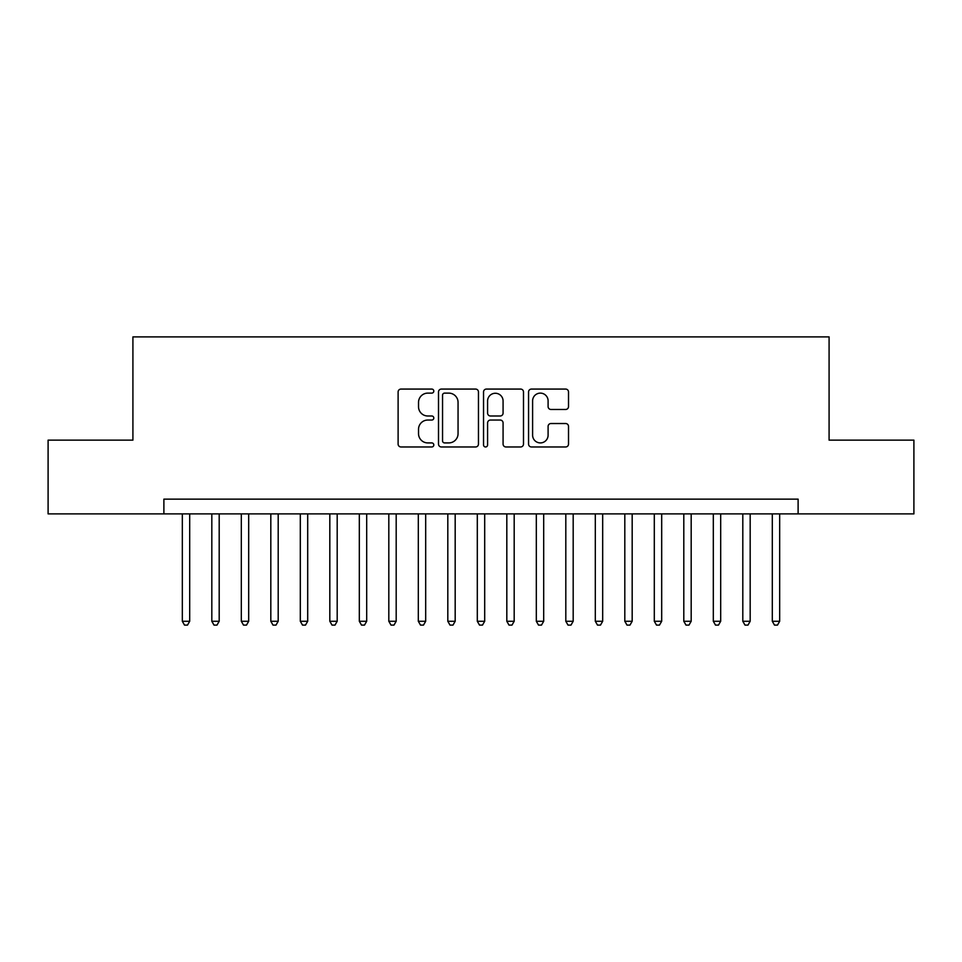 <?xml version="1.0" encoding="UTF-8"?>
<svg xmlns="http://www.w3.org/2000/svg" width="962" height="962" viewBox="0 0 962 962"><rect width="100%" height="100%" fill="white"/><g stroke="black" fill="none" stroke-linecap="round" stroke-linejoin="round"><path stroke-width="1.44" d="M433.802 391.089A2.032 2.032 0 0 0 431.782 389.069L401.01 389.069A2.898 2.898 0 0 0 398.112 391.955L398.112 444.083A2.898 2.898 0 0 0 401.01 446.969L431.782 446.969A2.032 2.032 0 0 0 433.802 444.949A2.032 2.032 0 0 0 431.782 442.917L427.789 442.917A9.271 9.271 0 0 1 418.53 433.658L418.53 429.317A9.271 9.271 0 0 1 427.789 420.045L431.782 420.045A2.032 2.032 0 0 0 433.802 418.025A2.032 2.032 0 0 0 431.782 415.993L427.789 415.993A9.271 9.271 0 0 1 418.53 406.722L418.53 402.381A9.271 9.271 0 0 1 427.789 393.121L431.782 393.121A2.032 2.032 0 0 0 433.802 391.089M565.62 409.475A2.898 2.898 0 0 0 568.518 406.577L568.518 391.955A2.898 2.898 0 0 0 565.62 389.069L531.457 389.069A2.898 2.898 0 0 0 528.559 391.955L528.559 444.083A2.898 2.898 0 0 0 531.457 446.969L565.62 446.969A2.898 2.898 0 0 0 568.518 444.083L568.518 426.419A2.898 2.898 0 0 0 565.62 423.52L550.998 423.52A2.898 2.898 0 0 0 548.099 426.419L548.099 435.173A7.744 7.744 0 0 1 540.355 442.917A7.744 7.744 0 0 1 532.611 435.173L532.611 400.865A7.744 7.744 0 0 1 540.355 393.121A7.744 7.744 0 0 1 548.099 400.865L548.099 406.577A2.898 2.898 0 0 0 550.998 409.475L565.62 409.475M163.889 513.888L48.1 513.888L48.1 440.139L132.912 440.139L132.912 336.892L829.088 336.892L829.088 440.139L913.9 440.139L913.9 513.888L798.111 513.888L798.111 499.146L163.889 499.146L163.889 513.888L798.111 513.888M478.463 391.955A2.898 2.898 0 0 0 475.577 389.069L441.402 389.069A2.898 2.898 0 0 0 438.504 391.955L438.504 444.083A2.898 2.898 0 0 0 441.402 446.969L475.577 446.969A2.898 2.898 0 0 0 478.463 444.083L478.463 391.955M486.423 389.069L520.598 389.069A2.898 2.898 0 0 1 523.496 391.955L523.496 444.083A2.898 2.898 0 0 1 520.598 446.969L505.976 446.969A2.898 2.898 0 0 1 503.078 444.083L503.078 422.943A2.898 2.898 0 0 0 500.18 420.045L490.488 420.045A2.898 2.898 0 0 0 487.59 422.943L487.59 444.949A2.032 2.032 0 0 1 485.557 446.969A2.032 2.032 0 0 1 483.537 444.949L483.537 391.955A2.898 2.898 0 0 1 486.423 389.069M444.588 393.121A2.032 2.032 0 0 0 442.556 395.142L442.556 440.897A2.032 2.032 0 0 0 444.588 442.917L448.785 442.917A9.271 9.271 0 0 0 458.056 433.658L458.056 402.381A9.271 9.271 0 0 0 448.785 393.121L444.588 393.121M503.078 401.01A7.744 7.744 0 0 0 495.334 393.266A7.744 7.744 0 0 0 487.59 401.01L487.59 413.095A2.898 2.898 0 0 0 490.488 415.993L500.18 415.993A2.898 2.898 0 0 0 503.078 413.095L503.078 401.01M182.323 513.888L182.323 621.272L189.694 621.272L189.694 513.888M189.694 621.272L187.482 625.108L184.536 625.108L182.323 621.272M211.82 513.888L211.82 621.272L219.192 621.272L219.192 513.888M219.192 621.272L216.979 625.108L214.033 625.108L211.82 621.272M241.318 513.888L241.318 621.272L248.689 621.272L248.689 513.888M248.689 621.272L246.476 625.108L243.53 625.108L241.318 621.272M270.815 513.888L270.815 621.272L278.198 621.272L278.198 513.888M278.198 621.272L275.986 625.108L273.028 625.108L270.815 621.272M300.312 513.888L300.312 621.272L307.696 621.272L307.696 513.888M307.696 621.272L305.483 625.108L302.525 625.108L300.312 621.272M329.822 513.888L329.822 621.272L337.193 621.272L337.193 513.888M337.193 621.272L334.98 625.108L332.034 625.108L329.822 621.272M359.319 513.888L359.319 621.272L366.69 621.272L366.69 513.888M366.69 621.272L364.478 625.108L361.532 625.108L359.319 621.272M388.816 513.888L388.816 621.272L396.188 621.272L396.188 513.888M396.188 621.272L393.975 625.108L391.029 625.108L388.816 621.272M418.314 513.888L418.314 621.272L425.685 621.272L425.685 513.888M425.685 621.272L423.472 625.108L420.526 625.108L418.314 621.272M447.811 513.888L447.811 621.272L455.182 621.272L455.182 513.888M455.182 621.272L452.982 625.108L450.024 625.108L447.811 621.272M477.308 513.888L477.308 621.272L484.692 621.272L484.692 513.888M484.692 621.272L482.479 625.108L479.521 625.108L477.308 621.272M506.818 513.888L506.818 621.272L514.189 621.272L514.189 513.888M514.189 621.272L511.976 625.108L509.018 625.108L506.818 621.272M536.315 513.888L536.315 621.272L543.686 621.272L543.686 513.888M543.686 621.272L541.474 625.108L538.528 625.108L536.315 621.272M565.812 513.888L565.812 621.272L573.184 621.272L573.184 513.888M573.184 621.272L570.971 625.108L568.025 625.108L565.812 621.272M595.31 513.888L595.31 621.272L602.681 621.272L602.681 513.888M602.681 621.272L600.468 625.108L597.522 625.108L595.31 621.272M624.807 513.888L624.807 621.272L632.178 621.272L632.178 513.888M632.178 621.272L629.966 625.108L627.02 625.108L624.807 621.272M654.304 513.888L654.304 621.272L661.688 621.272L661.688 513.888M661.688 621.272L659.475 625.108L656.517 625.108L654.304 621.272M683.802 513.888L683.802 621.272L691.185 621.272L691.185 513.888M691.185 621.272L688.972 625.108L686.014 625.108L683.802 621.272M713.311 513.888L713.311 621.272L720.682 621.272L720.682 513.888M720.682 621.272L718.47 625.108L715.524 625.108L713.311 621.272M742.808 513.888L742.808 621.272L750.18 621.272L750.18 513.888M750.18 621.272L747.967 625.108L745.021 625.108L742.808 621.272M772.306 513.888L772.306 621.272L779.677 621.272L779.677 513.888M779.677 621.272L777.464 625.108L774.518 625.108L772.306 621.272"/></g></svg>
